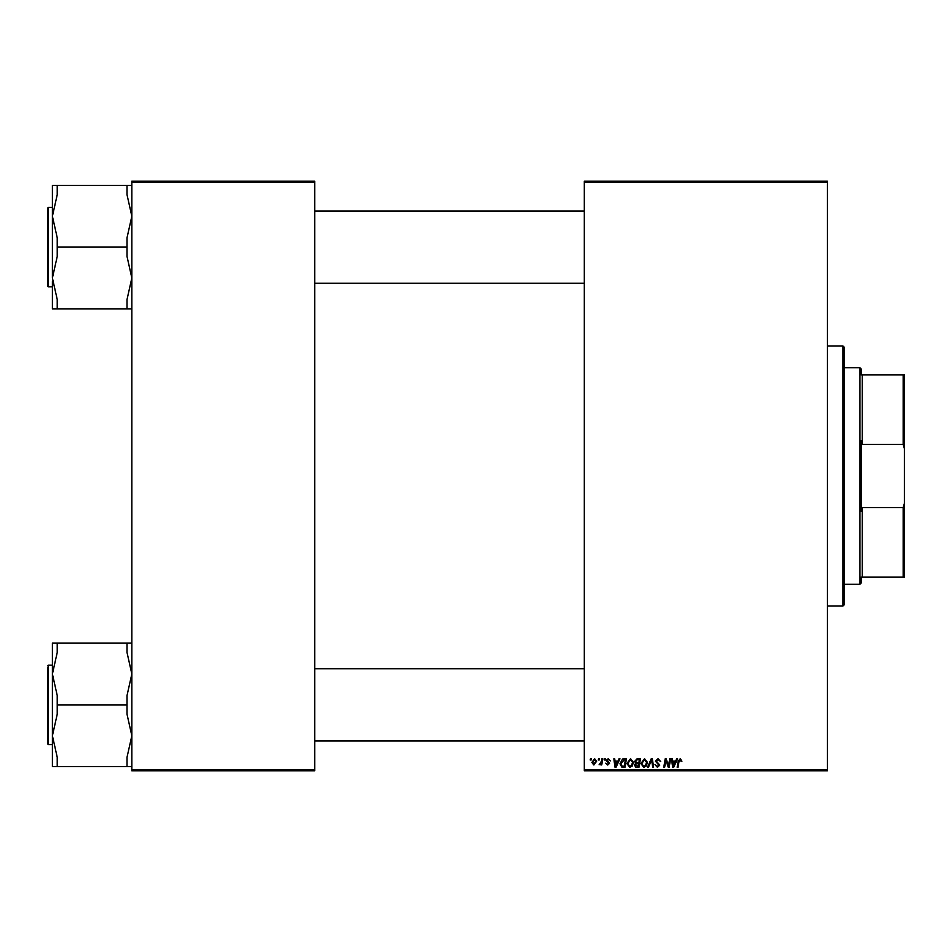 <?xml version="1.0" encoding="UTF-8"?>
<svg xmlns="http://www.w3.org/2000/svg" width="952" height="952" viewBox="0 0 952 952"><rect width="100%" height="100%" fill="white"/><g stroke="black" fill="none" stroke-linecap="round" stroke-linejoin="round"><path stroke-width="1.43" d="M584.302 181.177L827.383 181.177L827.383 182.379L584.302 182.379L584.302 181.177M626.856 763.575L630.533 758.684L633.425 762.326L632.271 766.051L629.772 767.324L626.856 763.575M617.991 761.088L619.026 758.792L619.966 758.792L616.063 767.217L614.992 767.217L613.838 758.792L614.718 758.792L614.992 761.088L617.991 761.088M680.275 758.684L681.918 761.303L681.037 761.422L680.216 759.672L679.062 761.255L678.05 767.217L677.169 767.217L678.205 761.041L680.275 758.684M655.416 761.16L658.058 758.684L660.664 761.529L657.999 759.672L656.285 761.076L659.784 765.087L657.427 767.324L654.976 764.694L657.463 766.336L658.915 765.146L655.416 761.16M647.538 767.217L651.216 758.792L652.334 758.792L653.631 767.217L652.739 767.217L651.632 759.993L648.479 767.217L647.538 767.217M640.863 763.575L644.528 758.684L647.431 762.326L646.277 766.051L643.766 767.324L640.863 763.575M590.228 759.993L590.43 758.792L591.299 758.792L591.121 759.993L590.228 759.993M584.302 769.621L827.383 769.621L827.383 770.822L584.302 770.822L584.302 182.379M827.383 769.621L827.383 182.379M634.627 761.41L637.055 758.792L640.422 758.792L639.006 767.217L635.674 767.074L634.52 765.17L635.674 763.111L634.627 761.41M675.646 761.088L676.682 758.792L677.622 758.792L673.707 767.217L672.647 767.217L671.493 758.792L672.374 758.792L672.647 761.088L675.646 761.088M668.828 763.932L669.732 758.792L670.613 758.792L669.173 767.217L668.256 767.217L665.841 760.065L664.674 767.217L663.782 767.217L665.21 758.792L666.138 758.792L668.554 765.932L668.828 763.932M608.245 758.684L610.339 760.874L608.209 759.446L607.055 760.386L609.577 763.29L607.733 765.027L605.746 763.171L607.781 764.266L608.697 763.421L606.186 760.458L608.245 758.684M622.572 758.994L626.416 758.792L625 767.217L621.823 767.11L619.966 763.766L622.572 758.994M591.846 762.469L594.583 758.684L596.666 761.124L593.893 765.027L591.846 762.469M598.32 759.993L598.522 758.792L599.403 758.792L599.213 759.993L598.32 759.993M601.45 761.243L601.902 758.792L602.783 758.792L601.747 764.92L600.867 764.92L601.093 763.647L599.07 764.801L601.45 761.243M604.234 759.993L604.437 758.792L605.305 758.792L605.127 759.993L604.234 759.993M131.84 181.177L314.743 181.177L314.743 182.379L131.84 182.379L131.84 181.177M314.743 769.621L314.743 770.822L131.84 770.822L131.84 769.621L314.743 769.621L314.743 182.379M131.84 769.621L131.84 182.379M638.28 766.229L638.721 763.611L635.876 763.956L635.389 765.134L638.28 766.229M638.887 762.623L639.375 759.779L636.864 759.827L635.496 761.433L637.031 762.623L638.887 762.623M645.587 765.408L646.551 762.29L644.468 759.672L641.731 763.671L643.802 766.336L645.587 765.408M673.992 764.575L675.158 762.076L672.778 762.076L673.302 766.289L673.992 764.575M616.349 764.575L617.515 762.076L615.123 762.076L615.646 766.289L616.349 764.575M624.274 766.229L625.369 759.779L624.238 759.779L620.847 763.825L621.906 766.086L624.274 766.229M631.581 765.408L632.544 762.29L630.462 759.672L627.737 763.671L629.796 766.336L631.581 765.408M593.929 764.266L595.785 761.219L594.572 759.446L592.727 762.469L593.929 764.266M861.084 577.079L862.286 577.079L861.084 577.079L861.084 583.1L859.87 584.302L844.234 584.302M861.084 374.921L862.286 374.921L861.084 374.921L861.084 368.9L859.87 367.698L844.234 367.698M903.198 374.921L904.4 374.921L904.4 448.749L903.198 444.441L903.198 374.921L862.286 374.921L862.286 444.441L861.084 440.609L861.084 511.391L862.286 507.559L862.286 577.079L903.198 577.079L903.198 507.559L904.4 503.251L904.4 577.079L903.198 577.079M859.87 584.302L859.87 367.698M862.286 507.559L903.198 507.559M904.4 448.749L904.4 503.251M862.286 444.441L903.198 444.441M843.032 346.04L844.234 347.242L844.234 604.758L843.032 605.96L843.032 346.04L827.383 346.04M843.032 605.96L827.383 605.96M314.743 283.22L584.302 283.22M314.743 211.023L584.302 211.023M52.408 281.506L52.408 308.853L57.227 308.853L57.227 299.511L52.408 277.984L57.227 256.469L57.227 237.774L52.408 216.247L52.408 207.405L48.326 207.405L48.326 286.826L52.408 286.826M47.6 279.424L47.6 284.422M48.326 286.826L47.6 286.112L47.6 209.809M131.84 185.378L127.021 185.378L127.021 194.732L131.84 216.247L127.021 237.774L127.021 256.469L131.84 277.984L127.021 299.511L127.021 308.853L57.227 308.853M127.021 247.115L57.227 247.115M127.021 308.853L131.84 308.853M57.227 185.378L52.408 185.378L52.408 216.247L57.227 194.732L57.227 185.378L127.021 185.378M52.408 277.984L52.408 216.247M584.302 668.78L314.743 668.78M584.302 740.977L314.743 740.977M131.84 643.147L127.021 643.147L127.021 652.489L131.84 674.016L127.021 695.531L127.021 704.885L57.227 704.885L57.227 695.531L52.408 674.016L52.408 670.494M52.408 665.174L48.326 665.174L48.326 744.595L47.6 743.869L47.6 667.578M48.326 744.595L52.408 744.595L52.408 735.753L57.227 714.226L57.227 704.885M127.021 704.885L127.021 714.226L131.84 735.753L127.021 757.268L127.021 766.622L57.227 766.622L57.227 757.268L52.408 735.753L52.408 674.016L57.227 652.489L57.227 643.147L52.408 643.147L52.408 674.016M52.408 735.753L52.408 766.622L57.227 766.622M127.021 766.622L131.84 766.622M127.021 643.147L57.227 643.147M47.6 672.576L47.6 742.191M52.408 185.378L52.408 193.649M48.326 207.405L47.6 208.131M48.326 665.174L47.6 665.888"/></g></svg>
